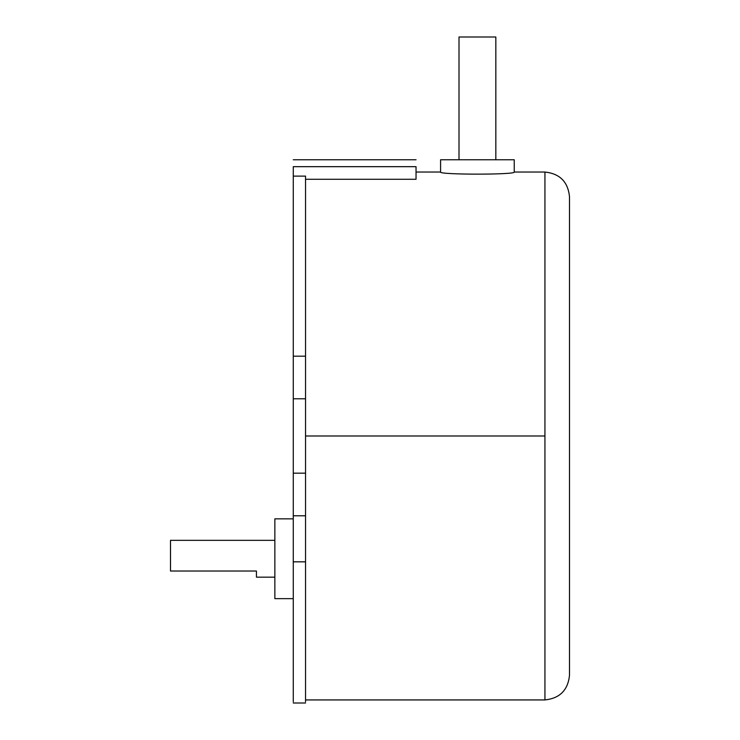 <?xml version="1.0" encoding="UTF-8"?>
<svg xmlns="http://www.w3.org/2000/svg" width="740" height="740" viewBox="0 0 740 740"><rect width="100%" height="100%" fill="white"/><g stroke="black" fill="none" stroke-linecap="round" stroke-linejoin="round"><path stroke-width="1.11" d="M514.245 172.041C516.52 174.844 438.311 174.844 440.587 172.041L440.587 159.766L440.587 172.041C438.311 174.844 516.52 174.844 514.245 172.041L514.245 159.766L514.245 172.041L544.936 172.041L544.936 435.99L544.936 172.041C559.745 173.604 567.932 181.79 569.495 196.59C567.932 181.79 559.745 173.604 544.936 172.041M305.546 435.99L544.936 435.99L544.936 699.929C559.745 698.366 567.932 690.189 569.495 675.38L569.495 196.59L569.495 675.38C567.932 690.189 559.745 698.366 544.936 699.929L544.936 435.99L305.546 435.99L305.546 515.78L293.271 515.78L293.271 561.836L305.546 561.836L305.546 515.78L305.546 701.825L305.546 561.836L293.271 561.836L293.271 701.825L293.271 473.175L305.546 473.175L305.546 398.795L305.546 435.99M416.037 179.274L305.546 179.274L416.037 179.274L416.037 166.676L293.271 166.676L293.271 356.19L305.546 356.19L305.546 398.795L293.271 398.795L293.271 473.175L305.546 473.175L305.546 515.78L293.271 515.78L293.271 356.19L293.271 398.795L305.546 398.795L305.546 176.12L305.546 356.19L293.271 356.19L293.271 176.12L305.546 176.12L293.271 176.12L293.271 166.676C293.271 157.481 293.271 157.481 293.271 166.676C293.271 157.481 293.271 157.481 293.271 166.676L416.037 166.676C416.037 157.481 416.037 157.481 416.037 166.676L416.037 179.274M459.004 37L459.004 159.766L459.004 37L477.42 37L459.004 37M495.837 159.766L495.837 37L477.42 37L495.837 37L495.837 159.766M274.854 577.163L256.447 577.163L256.447 571.03L256.447 577.163L274.854 577.163M170.505 540.339L274.854 540.339L170.505 540.339L170.505 551.235L170.505 540.339M293.271 598.651L274.854 598.651L293.271 598.651M274.854 518.851L293.271 518.851L274.854 518.851L274.854 598.651L274.854 518.851M170.505 571.03L256.447 571.03L170.505 571.03L170.505 551.235L170.505 571.03M514.245 159.766L440.587 159.766L514.245 159.766M416.037 166.676C416.037 157.481 416.037 157.481 416.037 166.676M440.587 172.041L416.037 172.041M293.271 703L305.546 703M305.546 699.929L544.936 699.929M293.271 159.766L416.037 159.766"/></g></svg>
